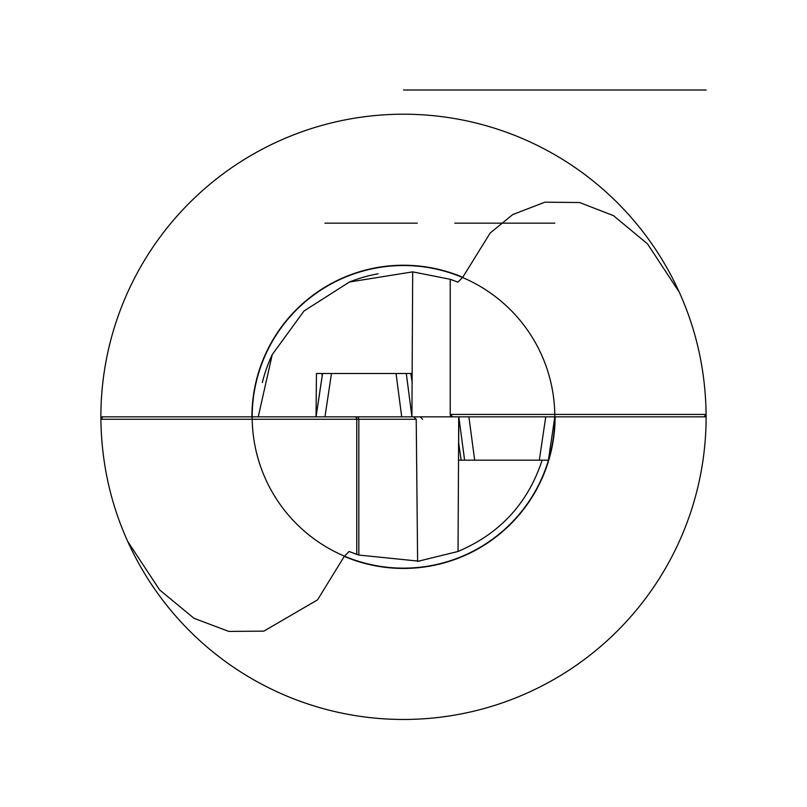 <?xml version="1.0" encoding="UTF-8"?>
<svg xmlns="http://www.w3.org/2000/svg" width="807" height="807" viewBox="0 0 807 807"><rect width="100%" height="100%" fill="white"/><g stroke="black" fill="none" stroke-linecap="round" stroke-linejoin="round"><path stroke-width="1.21" d="M450.225 279.293L450.225 414.415L452.646 416.836L411.913 416.836L412.69 271.858L450.225 279.293L457.902 282.147L462.734 277.285L490.162 233.031L512.748 214.561L544.896 202.184L579.618 202.527L613.471 215.64L647.517 243.896L679.272 292.205C696.582 330.456 705.53 371.19 706.115 414.415L704.007 416.836L555.095 416.836A151.595 151.595 0 0 1 344.266 556.386L317.565 599.843L263.849 631.145L228.815 631.417L194.013 618.303L159.594 589.887L127.728 541.467C110.418 503.205 101.47 462.472 100.885 419.277L102.993 416.836L251.905 416.836A151.595 151.595 0 0 1 462.734 277.285M412.69 271.858L349.421 282.016L303.977 311.018L272.262 354.566L258.24 416.836L251.905 416.836M413.769 416.836L416.22 419.257L358.833 419.257L358.833 555.055A145.26 145.26 0 0 1 357.662 554.671A145.26 145.26 0 0 0 358.833 555.055L419.408 561.218M358.833 555.055L349.098 551.524L344.266 556.386M458.033 551.463C499.957 533.649 527.99 503.215 542.143 460.172L458.527 460.172L458.033 551.463L417.623 561.4L416.22 419.257M127.728 541.467A302.625 302.625 0 0 0 706.115 414.415L450.225 414.415A2.421 2.421 0 0 0 452.646 416.836L458.699 416.836L458.527 460.172L542.143 460.172M258.24 416.836L316.041 416.836L316.455 373.5L331.465 373.5L324.959 416.836L252.188 416.836A151.312 151.312 0 0 0 403.5 568.148A151.312 151.312 0 0 0 554.812 416.836L555.095 416.836M356.502 416.836A2.421 2.34 -90 0 1 358.833 419.257L356.775 419.257A2.421 2.421 0 0 0 354.354 416.836A2.421 2.421 0 0 1 356.775 419.257L356.775 554.369A145.26 145.26 0 0 0 357.017 554.449A145.26 145.26 0 0 1 356.775 554.369L356.775 419.257L100.885 419.257A302.625 302.625 0 0 1 679.272 292.205M458.527 460.172L458.85 416.836L411.974 416.836M353.295 553.138A145.26 145.26 0 0 0 355.897 554.066A145.26 145.26 0 0 1 353.295 553.138M453.705 280.523A145.26 145.26 0 0 0 451.103 279.595A145.26 145.26 0 0 1 453.705 280.523M378.1 273.805A145.26 145.26 0 0 0 349.421 282.016A145.26 145.26 0 0 1 378.1 273.805M272.262 354.566A145.26 145.26 0 0 0 262.325 382.599A145.26 145.26 0 0 1 272.262 354.566M411.913 416.614L406.294 373.5L396.055 373.5L401.704 416.836L411.943 416.836L316.062 416.836L322.568 373.5L412.185 373.5M322.104 376.435L322.104 373.5M468.897 416.836L252.188 416.836A151.312 151.312 0 0 1 403.5 265.523A151.312 151.312 0 0 1 554.812 416.836L458.85 416.836L468.897 416.836L474.667 460.172L464.59 460.172L470.269 460.172M548.417 460.172L554.823 416.836L548.407 460.172L539.328 460.172L545.734 416.836M403.5 90.001L706.125 90.001L403.5 90.001M423.171 416.836L100.875 416.836M706.125 416.836L450.225 416.836M411.277 416.836L315.396 416.836L411.277 416.836M401.704 416.836L324.959 416.836M554.802 223.156L454.795 223.156L554.802 223.156M324.959 223.156L417.31 223.156L324.959 223.156M354.354 416.836A2.421 2.421 0 0 1 356.775 419.257M412.246 382.911L410.834 373.5L412.246 383.063M458.658 443.043L461.18 460.172L458.658 442.952M464.59 460.172L458.85 417.058M422.616 419.257L420.195 416.836M322.538 373.5L316.041 416.836"/></g></svg>
